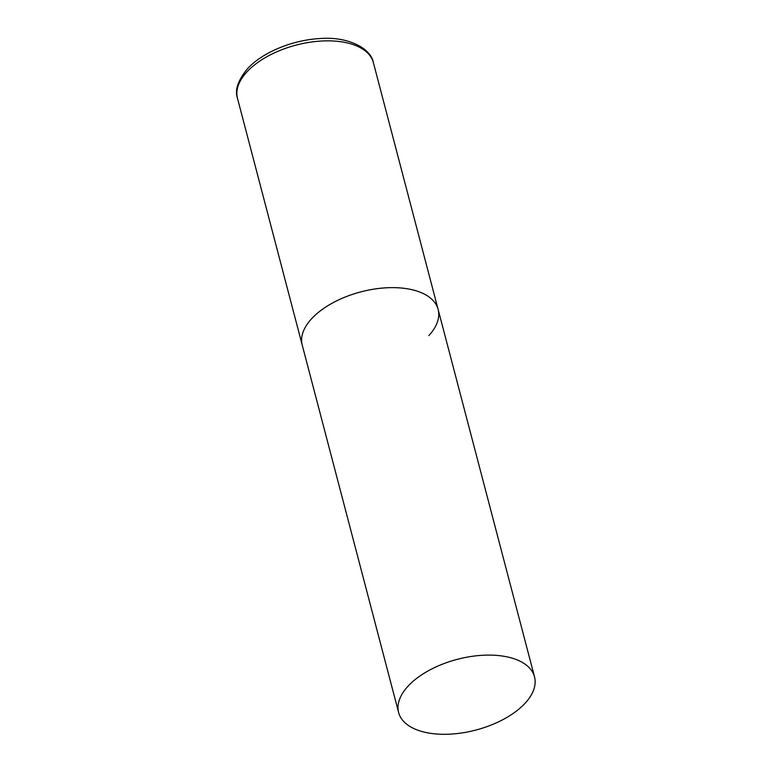 <?xml version="1.0" encoding="UTF-8"?>
<svg xmlns="http://www.w3.org/2000/svg" width="772" height="772" viewBox="0 0 772 772"><rect width="100%" height="100%" fill="white"/><g stroke="black" fill="none" stroke-linecap="round" stroke-linejoin="round"><path stroke-width="1.16" d="M398.622 712.527A70.242 36.554 165.3 0 0 431.027 733.4A70.242 36.554 165.3 0 0 504.203 718.944A70.242 36.554 165.3 0 0 534.523 676.88A70.242 36.554 165.3 0 0 502.118 655.997A70.242 36.554 165.3 0 0 428.942 670.463A70.242 36.554 165.3 0 0 398.622 712.527L237.477 98.276A70.242 36.554 -14.7 0 1 246.779 72.057A70.242 36.554 -14.7 0 1 319.357 41.167A70.242 36.554 -14.7 0 1 373.378 62.619L438.12 309.408A70.242 36.554 165.3 0 0 405.715 288.535A70.242 36.554 165.3 0 0 332.539 302.991A70.242 36.554 165.3 0 0 302.219 345.055A70.242 36.554 -14.7 0 1 311.521 318.836A70.242 36.554 -14.7 0 1 384.099 287.946A70.242 36.554 -14.7 0 1 438.12 309.408A70.242 36.554 -14.7 0 1 428.817 335.627M237.477 98.276C234.62 90.256 237.911 80.481 247.329 68.92C262.036 52.573 292.125 40.096 319.347 38.6C347.564 36.081 370.994 48.211 373.378 62.619M438.12 309.408L534.523 676.88"/></g></svg>

